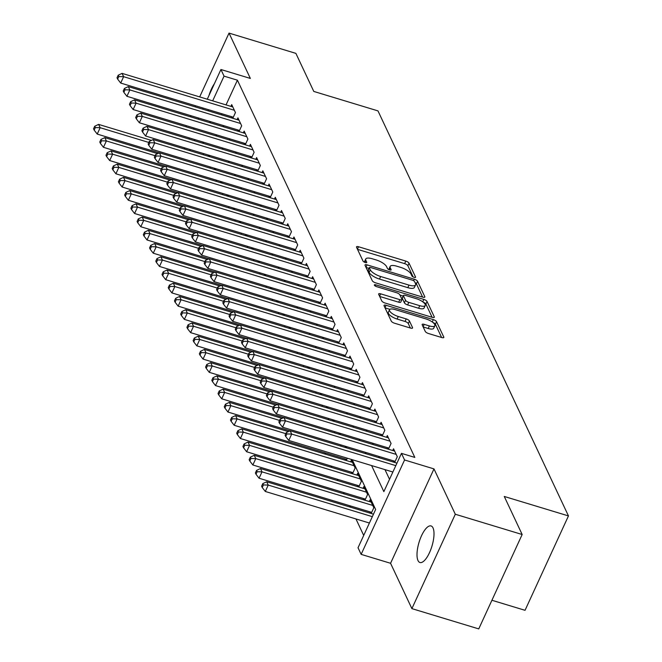 <?xml version="1.0" encoding="UTF-8"?>
<svg xmlns="http://www.w3.org/2000/svg" width="662" height="662" viewBox="0 0 662 662"><rect width="100%" height="100%" fill="white"/><g stroke="black" fill="none" stroke-linecap="round" stroke-linejoin="round"><path stroke-width="0.99" d="M414.122 277.337A2.052 0.695 24.7 0 0 415.562 277.279A2.052 0.695 24.7 0 0 415.529 276.981L409.042 263.178A2.929 1.001 24.7 0 0 405.806 261.085L358.547 246.752A2.929 1.001 24.7 0 0 356.495 246.827A2.929 1.001 24.7 0 0 356.537 247.257L363.024 261.06A2.052 0.695 24.7 0 0 365.292 262.524A2.052 0.695 24.7 0 0 366.731 262.475A2.052 0.695 24.7 0 0 366.707 262.177L365.863 260.389A9.376 3.194 24.7 0 1 365.738 259.016A9.376 3.194 24.7 0 1 372.309 258.776L376.248 259.967A9.376 3.194 24.7 0 1 386.6 266.678L387.444 268.466A2.052 0.695 24.7 0 0 389.711 269.93A2.052 0.695 24.7 0 0 391.143 269.881A2.052 0.695 24.7 0 0 391.118 269.575L390.274 267.787A9.376 3.194 24.7 0 1 390.158 266.422A9.376 3.194 24.7 0 1 396.72 266.182L400.659 267.374A9.376 3.194 24.7 0 1 411.019 274.076L411.855 275.864A2.052 0.695 24.7 0 0 414.122 277.337M433.014 527.895A19.115 6.736 -73.1 0 0 431.053 525.934A19.115 6.736 -73.1 0 0 420.196 538.918A19.115 6.736 -73.1 0 0 417.995 560.548A19.115 6.736 -73.1 0 0 419.956 562.51A19.115 6.736 -73.1 0 0 430.805 549.526A19.115 6.736 -73.1 0 0 433.014 527.895M214.38 83.743A19.115 6.736 -73.1 0 0 209.01 95.436M425.269 331.422A2.929 1.001 24.7 0 0 428.504 333.524L441.761 337.537A2.929 1.001 24.7 0 0 443.813 337.463A2.929 1.001 24.7 0 0 443.772 337.041L436.564 321.707A2.929 1.001 24.7 0 0 433.329 319.614L386.078 305.281A2.929 1.001 24.7 0 0 384.026 305.356A2.929 1.001 24.7 0 0 384.059 305.786L391.275 321.12A2.929 1.001 24.7 0 0 394.511 323.213L410.523 328.071A2.929 1.001 24.7 0 0 412.575 327.996A2.929 1.001 24.7 0 0 412.534 327.566L409.447 321.004A2.929 1.001 24.7 0 0 406.211 318.91L398.276 316.502A7.845 2.673 24.7 0 1 389.513 309.75A7.845 2.673 24.7 0 1 395.007 309.551L426.113 318.985A7.845 2.673 24.7 0 1 434.868 325.737A7.845 2.673 24.7 0 1 429.381 325.936L424.193 324.363A2.929 1.001 24.7 0 0 422.141 324.438A2.929 1.001 24.7 0 0 422.182 324.86L425.269 331.422M522.161 534.515L478.75 628.9L411.888 608.626L455.299 514.242L522.161 534.515L504.27 496.459L568.459 515.921L377.977 110.893L313.788 91.43L295.889 53.374L229.027 33.1L250.352 78.43L220.926 69.51L224.046 76.13L237.418 80.185L414.826 457.417L401.453 453.362L404.565 459.982L361.146 554.367L358.034 547.747L375.635 509.483L352.217 459.685M455.299 514.242L433.982 468.903L404.565 459.982M422.761 297.139A2.929 1.001 24.7 0 0 424.814 297.064A2.929 1.001 24.7 0 0 424.772 296.634L417.565 281.3A2.929 1.001 24.7 0 0 414.329 279.207L367.071 264.874A2.929 1.001 24.7 0 0 365.019 264.949A2.929 1.001 24.7 0 0 365.06 265.379L372.267 280.713A2.929 1.001 24.7 0 0 375.503 282.806L422.761 297.139M427.064 301.5L434.272 316.833A2.929 1.001 24.7 0 1 434.313 317.263A2.929 1.001 24.7 0 1 432.261 317.338L385.003 303.006A2.929 1.001 24.7 0 1 381.767 300.912L378.689 294.35A2.929 1.001 24.7 0 1 378.647 293.92A2.929 1.001 24.7 0 1 380.7 293.845L399.865 299.663A2.929 1.001 24.7 0 0 401.917 299.588A2.929 1.001 24.7 0 0 401.875 299.158L399.831 294.805A2.929 1.001 24.7 0 0 396.596 292.712L376.645 286.663A2.052 0.695 24.7 0 1 374.353 284.892A2.052 0.695 24.7 0 1 375.784 284.842L423.829 299.406A2.929 1.001 24.7 0 1 427.064 301.5L425.889 304.057L432.121 317.297M229.027 33.1L199.676 96.909M195.604 105.779L195.1 106.872M191.02 115.734L190.515 116.826M186.436 125.697L185.939 126.79M369.801 511.8L370.48 513.257M363.579 498.569L364.257 500.017M357.348 485.329L358.034 486.785M351.125 472.097L351.812 473.545M344.902 458.857L345.581 460.305M232.809 118.308L235.44 112.581L231.708 104.637L230.906 106.383M239.032 131.539L241.671 125.813L237.931 117.877L237.128 119.615M245.263 144.779L247.894 139.053L244.162 131.109L243.359 132.855M251.486 158.011L254.117 152.285L250.385 144.349L249.582 146.087M257.708 171.251L260.34 165.525L256.608 157.581L255.805 159.327M263.931 184.483L266.571 178.757L262.831 170.821L262.028 172.559M270.162 197.723L272.794 191.997L269.062 184.053L268.259 185.799M276.385 210.963L279.016 205.237L275.284 197.293L274.482 199.03M282.608 224.195L285.239 218.468L281.507 210.524L280.705 212.27M288.831 237.435L291.47 231.708L287.73 223.764L286.927 225.51M295.062 250.666L297.693 244.94L293.961 236.996L293.158 238.742M301.284 263.906L303.916 258.18L300.184 250.236L299.381 251.982M307.507 277.138L310.139 271.412L306.407 263.476L305.604 265.214M313.73 290.378L316.37 284.652L312.63 276.708L311.827 278.454M319.961 303.61L322.593 297.883L318.861 289.948L318.058 291.685M326.184 316.85L328.815 311.123L325.083 303.179L324.281 304.925M332.407 330.09L335.038 324.363L331.306 316.419L330.503 318.157M338.63 343.321L341.269 337.595L337.529 329.651L336.726 331.397M344.861 356.561L347.492 350.835L343.752 342.891L342.957 344.637M351.083 369.793L353.715 364.067L349.983 356.123L349.18 357.869M357.306 383.033L359.938 377.307L356.206 369.363L355.403 371.109M363.529 396.265L366.169 390.539L362.428 382.603L361.626 384.341M369.76 409.505L372.392 403.779L368.651 395.835L367.857 397.581M375.983 422.737L378.614 417.01L374.882 409.075L374.08 410.812M382.206 435.977L384.837 430.25L381.105 422.306L380.302 424.052M388.428 449.217L391.068 443.482L387.328 435.546L386.525 437.284M394.651 462.448L397.291 456.722L393.551 448.778L392.756 450.524M237.418 80.185L226.048 104.902M221.969 113.773L221.464 114.865M223.119 125.474L223.797 126.922M229.342 138.706L230.02 140.154M235.564 151.946L236.251 153.394M241.787 165.177L242.474 166.634M248.018 178.417L248.697 179.865M254.241 191.649L254.92 193.105M260.464 204.889L261.151 206.337M266.687 218.121L267.374 219.577M272.918 231.361L273.596 232.809M279.141 244.592L279.819 246.049M285.363 257.832L286.05 259.281M291.586 271.072L292.273 272.521M297.817 284.304L298.496 285.761M304.04 297.544L304.719 298.992M310.263 310.776L310.95 312.232M316.486 324.016L317.172 325.464M322.717 337.248L323.395 338.704M328.94 350.488L329.618 351.936M335.162 363.719L335.849 365.176M341.385 376.959L342.072 378.407M347.616 390.199L348.295 391.647M353.839 403.431L354.518 404.887M360.062 416.671L360.749 418.119M366.285 429.903L366.971 431.359M372.516 443.143L373.194 444.591M378.738 456.375L379.417 457.831M384.961 469.615L389.521 479.305M231.419 116.636L232.105 118.093M237.65 129.876L238.328 131.324M243.873 143.116L244.551 144.564M250.095 156.348L250.782 157.804M256.318 169.588L257.005 171.036M262.549 182.82L263.228 184.276M268.772 196.06L269.451 197.508M274.995 209.291L275.682 210.748M281.218 222.531L281.904 223.979M287.449 235.763L288.127 237.219M293.671 249.003L294.35 250.451M299.894 262.243L300.581 263.691M306.117 275.475L306.804 276.923M312.34 288.715L313.027 290.163M318.571 301.946L319.25 303.403M324.794 315.186L325.472 316.635M331.017 328.418L331.703 329.875M337.239 341.658L337.926 343.106M343.47 354.89L344.149 356.346M349.693 368.13L350.372 369.578M355.916 381.362L356.603 382.818M362.139 394.602L362.826 396.05M368.37 407.842L369.048 409.29M374.593 421.073L375.271 422.53M380.815 434.313L381.502 435.762M387.038 447.545L387.725 449.002M393.269 460.785L393.948 462.233M324.835 452.775L325.522 454.223M331.058 466.007L331.745 467.463M337.289 479.247L337.968 480.695M343.512 492.478L344.19 493.935M349.735 505.718L350.421 507.166M355.957 518.95L363.703 535.426M203.639 153.609L203.143 154.701M208 156.174L208.24 155.653L208.571 156.348M209.904 168.107L210.408 167.014M214.231 169.414L214.471 168.893L214.794 169.588M216.126 181.338L216.631 180.246M220.454 182.654L220.694 182.124L221.017 182.82M222.358 194.578L222.854 193.486M226.677 195.886L226.917 195.364L227.24 196.06M228.58 207.81L229.085 206.718M232.9 209.126L233.14 208.604L233.471 209.291M234.803 221.05L235.308 219.958M239.131 222.358L239.371 221.836L239.694 222.531M241.026 234.282L241.531 233.19M245.354 235.598L245.594 235.076L245.916 235.763M247.257 247.522L247.753 246.43M251.577 248.829L251.817 248.308L252.139 249.003M253.48 260.754L253.985 259.661M257.799 262.069L258.039 261.548L258.37 262.243M259.703 273.994L260.207 272.901M264.03 275.301L264.262 274.78L264.593 275.475M265.925 287.234L266.43 286.141M270.253 288.541L270.493 288.02L270.816 288.715M272.156 300.465L272.653 299.373M276.476 301.773L276.716 301.251L277.039 301.946M278.379 313.705L278.884 312.613M282.699 315.013L282.939 314.491L283.27 315.186M284.602 326.937L285.107 325.845M288.922 328.253L289.162 327.731L289.493 328.418M290.825 340.177L291.33 339.085M295.153 341.484L295.393 340.963L295.715 341.658M297.056 353.409L297.552 352.316M301.375 354.724L301.615 354.203L301.938 354.89M303.279 366.649L303.784 365.556M307.598 367.956L307.838 367.435L308.169 368.13M309.502 379.88L310.006 378.788M313.821 381.196L314.061 380.675L314.392 381.37M315.724 393.12L316.229 392.028M320.052 394.428L320.292 393.907L320.615 394.602M321.955 406.352L322.452 405.268M326.275 407.668L326.515 407.147L326.838 407.842M328.178 419.592L328.683 418.5M332.498 420.9L332.738 420.378L333.069 421.073M334.401 432.832L334.906 431.74M338.721 434.14L338.961 433.618L339.292 434.313M340.624 446.064L341.129 444.972M344.952 447.38L345.192 446.858L345.514 447.545M346.292 460.52L347.351 458.212M350.612 461.836L351.414 460.09L355.146 468.034L352.515 473.76M356.835 475.068L357.637 473.33L361.378 481.266L358.738 486.992M363.066 488.308L363.86 486.562L367.6 494.506L364.961 500.232M369.288 501.539L370.091 499.802L373.823 507.737L371.192 513.472M491.924 600.269L525.04 610.314L568.459 515.921M433.982 468.903L390.572 563.288L411.888 608.626M390.572 563.288L361.146 554.367M371.589 465.56L383.852 491.626L401.453 453.362M209.746 121.411L210.425 122.867M215.969 134.651L216.648 136.099M222.192 147.891L222.879 149.339M228.415 161.123L229.102 162.579M234.646 174.363L235.324 175.811M240.869 187.594L241.547 189.051M247.092 200.834L247.778 202.282M253.314 214.066L254.001 215.522M259.545 227.306L260.224 228.754M265.768 240.538L266.447 241.994M271.991 253.778L272.678 255.226M278.214 267.018L278.901 268.466M284.445 280.249L285.123 281.706M290.668 293.489L291.346 294.938M296.89 306.721L297.577 308.178M303.113 319.961L303.8 321.409M309.344 333.193L310.023 334.649M315.567 346.433L316.246 347.881M321.79 359.665L322.477 361.121M328.013 372.905L328.7 374.353M334.244 386.145L334.922 387.593M340.467 399.376L341.145 400.824M346.689 412.616L347.376 414.064M352.912 425.848L353.599 427.304M359.135 439.088L359.822 440.536M365.366 452.32L366.045 453.776M224.046 76.13L212.676 100.847M208.596 109.718L208.091 110.811M184.367 149.008L184.864 147.916M188.943 139.053L189.448 137.961M193.527 129.09L194.032 127.998M198.103 119.127L198.608 118.035M202.688 109.172L203.193 108.08M207.272 99.209L220.926 69.51M194.851 139.599L194.347 140.692M190.267 149.554L189.771 150.646M346.673 447.901L345.986 446.445M340.45 434.661L339.763 433.213M334.227 421.429L333.54 419.973M327.996 408.189L327.318 406.741M321.773 394.957L321.095 393.501M315.551 381.717L314.864 380.269M309.328 368.477L308.641 367.029M303.097 355.246L302.418 353.789M296.874 342.006L296.195 340.558M290.651 328.774L289.964 327.318M284.428 315.534L283.741 314.086M278.197 302.302L277.519 300.846M271.974 289.062L271.296 287.614M265.752 275.831L265.065 274.374M259.529 262.591L258.842 261.142M253.298 249.351L252.619 247.902M247.075 236.119L246.396 234.662M240.852 222.879L240.165 221.431M234.629 209.647L233.943 208.191M228.398 196.407L227.72 194.959M222.175 183.175L221.497 181.719M215.953 169.935L215.266 168.487M209.73 156.704L209.043 155.247M203.499 143.464L202.82 142.016M390.158 266.422L388.983 268.971A9.376 3.194 24.7 0 0 388.884 269.608M365.738 259.016L364.572 261.564A9.376 3.194 24.7 0 0 364.472 262.202M413.129 276.923L407.866 265.727A2.929 1.001 24.7 0 0 404.631 263.633L357.521 249.342M369.032 268.375L366.045 267.473M422.613 297.089L416.39 283.849A2.929 1.001 24.7 0 0 415.024 282.591M414.561 281.615A2.052 0.695 24.7 0 0 412.294 280.15L370.819 267.572A2.052 0.695 24.7 0 0 369.379 267.622A2.052 0.695 24.7 0 0 369.404 267.92L370.29 269.806A9.376 3.194 24.7 0 0 380.65 276.509L409 285.107A9.376 3.194 24.7 0 0 415.57 284.875A9.376 3.194 24.7 0 0 415.446 283.502L414.561 281.615M368.453 269.997A2.052 0.695 24.7 0 0 368.204 270.17A2.052 0.695 24.7 0 0 368.229 270.477L369.404 267.92M415.57 284.875L414.395 287.424A9.376 3.194 24.7 0 1 407.825 287.664L379.475 279.066A9.376 3.194 24.7 0 1 369.123 272.355L368.229 270.477M379.665 296.444L398.69 302.211A2.929 1.001 24.7 0 0 400.742 302.137L401.917 299.588M399.956 295.078L403.208 296.063M419.749 305.687A7.845 2.673 24.7 0 0 425.236 305.488A7.845 2.673 24.7 0 0 416.481 298.736L405.516 295.418A2.929 1.001 24.7 0 0 403.464 295.492A2.929 1.001 24.7 0 0 403.506 295.922L405.549 300.275A2.929 1.001 24.7 0 0 408.785 302.368L419.749 305.687L418.574 308.244A7.845 2.673 24.7 0 0 424.061 308.045L425.236 305.488M403.464 295.492L402.297 298.041A2.929 1.001 24.7 0 0 402.33 298.471L403.506 295.922M418.574 308.244L407.618 304.917A2.929 1.001 24.7 0 1 404.383 302.824L402.33 298.471M425.889 304.057A2.929 1.001 24.7 0 0 423.134 302.12M434.868 325.737L433.701 328.286A7.845 2.673 24.7 0 1 428.206 328.484L423.167 326.954M389.513 309.75L388.337 312.298A7.845 2.673 24.7 0 0 397.101 319.051L398.276 316.502M410.382 328.021L408.28 323.553A2.929 1.001 24.7 0 0 405.045 321.459L397.101 319.051M389.868 309.336L385.044 307.88M441.62 337.496L435.389 324.256A2.929 1.001 24.7 0 0 432.791 322.386M151.416 140.41L98.605 124.398L100.161 127.708L97.231 134.08L159.236 152.881M95.336 127.567L94.716 126.243L93.541 128.8L94.169 130.124L95.336 127.567L100.161 127.708L148.826 142.462M94.716 126.243L98.605 124.398M97.231 134.08L94.169 130.124M234.356 110.264L123.629 76.684L122.073 73.374L232.801 106.954M233.314 117.215L120.699 83.064L123.629 76.684L118.804 76.552L118.184 75.228L117.009 77.777L117.629 79.101L118.804 76.552M117.629 79.101L120.699 83.064M122.073 73.374L118.184 75.228M157.639 153.642L104.836 137.63L106.392 140.94L103.454 147.32L165.459 166.121M101.567 140.807L100.938 139.483L99.772 142.032L100.392 143.356L101.567 140.807L106.392 140.94L155.049 155.694M100.938 139.483L104.836 137.63M103.454 147.32L100.392 143.356M163.862 166.882L111.059 150.87L112.614 154.18L109.677 160.552L171.681 179.361M107.79 154.047L107.17 152.723L105.994 155.272L106.615 156.596L107.79 154.047L112.614 154.18L161.271 168.934M107.17 152.723L111.059 150.87M109.677 160.552L106.615 156.596M170.084 180.114L117.282 164.102L118.837 167.412L115.908 173.792L177.912 192.592M114.013 167.279L113.392 165.955L112.217 168.504L112.838 169.828L114.013 167.279L118.837 167.412L167.503 182.166M113.392 165.955L117.282 164.102M115.908 173.792L112.838 169.828M176.307 193.354L123.504 177.342L125.06 180.652L122.131 187.023L184.135 205.832M120.236 180.519L119.615 179.195L118.44 181.744L119.069 183.068L120.236 180.519L125.06 180.652L173.725 195.406M119.615 179.195L123.504 177.342M122.131 187.023L119.069 183.068M240.579 123.496L129.851 89.924L128.296 86.614L239.023 120.186M239.536 130.447L126.922 96.296L129.851 89.924L125.035 89.792L124.406 88.468L123.231 91.017L123.86 92.341L125.035 89.792M123.86 92.341L126.922 96.296M128.296 86.614L124.406 88.468M246.802 136.736L136.082 103.156L134.527 99.846L245.246 133.426M245.759 143.687L133.145 109.536L136.082 103.156L131.258 103.024L130.637 101.7L129.462 104.248L130.083 105.572L131.258 103.024M130.083 105.572L133.145 109.536M134.527 99.846L130.637 101.7M253.033 149.968L142.305 116.396L140.749 113.086L251.469 146.666M251.99 156.919L139.368 122.768L142.305 116.396L137.481 116.264L136.86 114.94L135.685 117.488L136.306 118.812L137.481 116.264M136.306 118.812L139.368 122.768M140.749 113.086L136.86 114.94M259.256 163.208L148.528 129.628L146.972 126.318L257.7 159.898M258.213 170.159L145.599 136.008L148.528 129.628L143.704 129.495L143.083 128.171L141.908 130.728L142.529 132.044L143.704 129.495M142.529 132.044L145.599 136.008M146.972 126.318L143.083 128.171M182.538 206.594L129.735 190.573L131.291 193.883L128.354 200.263L190.358 219.064M126.467 193.751L125.838 192.427L124.671 194.976L125.292 196.3L126.467 193.751L131.291 193.883L179.948 208.646M125.838 192.427L129.735 190.573M128.354 200.263L125.292 196.3M265.479 176.448L154.751 142.868L153.195 139.558L263.923 173.138M264.436 183.391L151.821 149.248L154.751 142.868L149.926 142.735L149.306 141.411L148.131 143.96L148.76 145.284L149.926 142.735M148.76 145.284L151.821 149.248M153.195 139.558L149.306 141.411M188.761 219.825L135.958 203.813L137.514 207.123L134.576 213.503L196.581 232.304M132.69 206.991L132.069 205.667L130.894 208.216L131.515 209.54L132.69 206.991L137.514 207.123L186.171 221.878M132.069 205.667L135.958 203.813M134.576 213.503L131.515 209.54M271.701 189.68L160.982 156.1L159.426 152.798L270.146 186.37M270.659 196.631L158.044 162.48L160.982 156.1L156.158 155.967L155.537 154.643L154.362 157.2L154.982 158.524L156.158 155.967M154.982 158.524L158.044 162.48M159.426 152.798L155.537 154.643M194.984 233.065L142.181 217.053L143.737 220.355L140.807 226.735L202.804 245.536M138.912 220.223L138.292 218.899L137.117 221.456L137.737 222.78L138.912 220.223L143.737 220.355L192.402 235.118M138.292 218.899L142.181 217.053M140.807 226.735L137.737 222.78M277.924 202.92L167.205 169.34L165.649 166.03L276.368 199.61M276.89 209.871L164.267 175.72L167.205 169.34L162.38 169.207L161.76 167.883L160.585 170.432L161.205 171.756L162.38 169.207M161.205 171.756L164.267 175.72M165.649 166.03L161.76 167.883M201.207 246.297L148.404 230.285L149.96 233.595L147.03 239.975L209.035 258.776M145.135 233.463L144.515 232.139L143.34 234.687L143.968 236.011L145.135 233.463L149.96 233.595L198.625 248.349M144.515 232.139L148.404 230.285M147.03 239.975L143.968 236.011M284.155 216.151L173.427 182.58L171.872 179.27L282.6 212.841M283.113 223.102L170.498 188.951L173.427 182.58L168.603 182.439L167.983 181.115L166.807 183.672L167.428 184.996L168.603 182.439M167.428 184.996L170.498 188.951M171.872 179.27L167.983 181.115M207.438 259.537L154.635 243.525L156.191 246.835L153.253 253.207L215.258 272.008M151.366 246.694L150.737 245.37L149.571 247.927L150.191 249.251L151.366 246.694L156.191 246.835L204.848 261.589M150.737 245.37L154.635 243.525M153.253 253.207L150.191 249.251M290.378 229.391L179.65 195.811L178.095 192.501L288.822 226.081M289.335 236.342L176.721 202.191L179.65 195.811L174.826 195.679L174.205 194.355L173.03 196.904L173.659 198.228L174.826 195.679M173.659 198.228L176.721 202.191M178.095 192.501L174.205 194.355M213.66 272.769L160.858 256.757L162.413 260.067L159.476 266.447L221.48 285.248M157.589 259.934L156.968 258.61L155.793 261.159L156.414 262.483L157.589 259.934L162.413 260.067L211.07 274.821M156.968 258.61L160.858 256.757M159.476 266.447L156.414 262.483M296.601 242.623L185.881 209.051L184.326 205.741L295.045 239.313M295.558 249.574L182.944 215.423L185.881 209.051L181.057 208.919L180.428 207.595L179.261 210.144L179.882 211.468L181.057 208.919M179.882 211.468L182.944 215.423M184.326 205.741L180.428 207.595M219.883 286.009L167.081 269.997L168.636 273.307L165.707 279.678L227.703 298.488M163.812 273.166L163.191 271.85L162.016 274.399L162.637 275.723L163.812 273.166L168.636 273.307L217.302 288.061M163.191 271.85L167.081 269.997M165.707 279.678L162.637 275.723M302.824 255.863L192.104 222.283L190.548 218.973L301.268 252.553M301.789 262.814L189.166 228.663L192.104 222.283L187.28 222.151L186.659 220.827L185.484 223.375L186.105 224.699L187.28 222.151M186.105 224.699L189.166 228.663M190.548 218.973L186.659 220.827M226.106 299.241L173.303 283.228L174.859 286.538L171.93 292.918L233.934 311.719M170.035 286.406L169.414 285.082L168.239 287.631L168.868 288.955L170.035 286.406L174.859 286.538L223.524 301.293M169.414 285.082L173.303 283.228M171.93 292.918L168.868 288.955M309.055 269.095L198.327 235.523L196.771 232.213L307.499 265.785M308.012 276.046L195.398 241.895L198.327 235.523L193.503 235.391L192.882 234.067L191.707 236.615L192.328 237.939L193.503 235.391M192.328 237.939L195.398 241.895M196.771 232.213L192.882 234.067M315.278 282.335L204.55 248.755L202.994 245.445L313.722 279.025M314.235 289.286L201.62 255.135L204.55 248.755L199.725 248.622L199.105 247.298L197.93 249.847L198.559 251.171L199.725 248.622M198.559 251.171L201.62 255.135M202.994 245.445L199.105 247.298M321.5 295.566L210.781 261.995L209.225 258.685L319.945 292.265M320.458 302.517L207.843 268.375L210.781 261.995L205.956 261.862L205.328 260.538L204.161 263.087L204.781 264.411L205.956 261.862M204.781 264.411L207.843 268.375M209.225 258.685L205.328 260.538M232.337 312.481L179.534 296.468L181.09 299.778L178.152 306.15L240.157 324.959M176.266 299.646L175.637 298.322L174.47 300.871L175.091 302.195L176.266 299.646L181.09 299.778L229.747 314.533M175.637 298.322L179.534 296.468M178.152 306.15L175.091 302.195M238.56 325.712L185.757 309.7L187.313 313.01L184.375 319.39L246.38 338.191M182.489 312.878L181.868 311.554L180.693 314.102L181.314 315.426L182.489 312.878L187.313 313.01L235.97 327.773M181.868 311.554L185.757 309.7M184.375 319.39L181.314 315.426M244.783 338.952L191.98 322.94L193.536 326.25L190.606 332.63L252.603 351.431M188.711 326.118L188.091 324.794L186.916 327.342L187.536 328.666L188.711 326.118L193.536 326.25L242.201 341.004M188.091 324.794L191.98 322.94M190.606 332.63L187.536 328.666M327.723 308.806L217.004 275.227L215.448 271.925L326.167 305.496M326.689 315.757L214.066 281.607L217.004 275.227L212.179 275.094L211.559 273.77L210.384 276.327L211.004 277.651L212.179 275.094M211.004 277.651L214.066 281.607M215.448 271.925L211.559 273.77M251.006 352.192L198.203 336.18L199.758 339.482L196.829 345.862L258.834 364.663M194.934 339.349L194.314 338.025L193.139 340.582L193.767 341.906L194.934 339.349L199.758 339.482L248.424 354.244M194.314 338.025L198.203 336.18M196.829 345.862L193.767 341.906M333.954 322.046L223.226 288.466L221.671 285.157L332.398 318.736M332.912 328.997L220.297 294.847L223.226 288.466L218.402 288.334L217.781 287.01L216.606 289.559L217.227 290.883L218.402 288.334M217.227 290.883L220.297 294.847M221.671 285.157L217.781 287.01M257.237 365.424L204.434 349.412L205.99 352.722L203.052 359.102L265.057 377.903M201.165 352.589L200.536 351.265L199.37 353.814L199.99 355.138L201.165 352.589L205.99 352.722L254.647 367.476M200.536 351.265L204.434 349.412M203.052 359.102L199.99 355.138M340.177 335.278L229.449 301.707L227.893 298.397L338.621 331.968M339.134 342.229L226.52 308.078L229.449 301.707L224.625 301.566L224.004 300.242L222.829 302.799L223.458 304.123L224.625 301.566M223.458 304.123L226.52 308.078M227.893 298.397L224.004 300.242M263.459 378.664L210.657 362.652L212.212 365.962L209.275 372.334L271.279 391.134M207.388 365.821L206.767 364.497L205.592 367.054L206.213 368.378L207.388 365.821L212.212 365.962L260.869 380.716M206.767 364.497L210.657 362.652M209.275 372.334L206.213 368.378M346.4 348.518L235.68 314.938L234.125 311.628L344.844 345.208M345.357 355.469L232.743 321.318L235.68 314.938L230.856 314.806L230.227 313.482L229.06 316.031L229.681 317.355L230.856 314.806M229.681 317.355L232.743 321.318M234.125 311.628L230.227 313.482M269.682 391.896L216.879 375.884L218.435 379.194L215.506 385.574L277.502 404.374M213.611 379.061L212.99 377.737L211.815 380.286L212.436 381.61L213.611 379.061L218.435 379.194L267.092 393.948M212.99 377.737L216.879 375.884M215.506 385.574L212.436 381.61M352.623 361.75L241.903 328.178L240.347 324.868L351.067 358.44M351.58 368.701L238.965 334.55L241.903 328.178L237.079 328.038L236.458 326.722L235.283 329.271L235.904 330.595L237.079 328.038M235.904 330.595L238.965 334.55M240.347 324.868L236.458 326.722M275.905 405.136L223.102 389.124L224.658 392.434L221.729 398.805L283.733 417.606M219.834 392.293L219.213 390.969L218.038 393.526L218.667 394.85L219.834 392.293L224.658 392.434L273.323 407.188M219.213 390.969L223.102 389.124M221.729 398.805L218.667 394.85M358.854 374.99L248.126 341.41L246.57 338.1L357.298 371.68M357.811 381.941L245.197 347.79L248.126 341.41L243.302 341.278L242.681 339.954L241.506 342.502L242.127 343.826L243.302 341.278M242.127 343.826L245.197 347.79M246.57 338.1L242.681 339.954M282.136 418.367L229.325 402.355L230.889 405.665L227.951 412.045L289.956 430.846M226.065 405.533L225.436 404.209L224.269 406.758L224.89 408.082L226.065 405.533L230.889 405.665L279.546 420.42M225.436 404.209L229.325 402.355M227.951 412.045L224.89 408.082M365.076 388.222L254.349 354.65L252.793 351.34L363.521 384.912M364.034 395.173L251.419 361.022L254.349 354.65L249.524 354.518L248.904 353.194L247.729 355.742L248.358 357.066L249.524 354.518M248.358 357.066L251.419 361.022M252.793 351.34L248.904 353.194M288.359 431.607L235.556 415.595L237.112 418.905L234.174 425.277L346.789 459.428M232.288 418.773L231.667 417.449L230.492 419.998L231.112 421.322L232.288 418.773L237.112 418.905L285.769 433.66M231.667 417.449L235.556 415.595M234.174 425.277L231.112 421.322M371.299 401.462L260.58 367.882L259.024 364.572L369.744 398.152M370.257 408.413L257.642 374.262L260.58 367.882L255.755 367.749L255.127 366.425L253.96 368.974L254.58 370.298L255.755 367.749M254.58 370.298L257.642 374.262M259.024 364.572L255.127 366.425M352.507 462.407L241.779 428.827L243.335 432.137L240.405 438.517L353.02 472.668M238.51 432.005L237.89 430.681L236.715 433.229L237.335 434.553L238.51 432.005L243.335 432.137L354.062 465.717M237.89 430.681L241.779 428.827M240.405 438.517L237.335 434.553M358.73 475.647L248.002 442.067L249.557 445.377L246.628 451.757L359.243 485.9M244.733 445.245L244.113 443.921L242.937 446.469L243.566 447.793L244.733 445.245L249.557 445.377L360.285 478.949M244.113 443.921L248.002 442.067M246.628 451.757L243.566 447.793M364.952 488.879L254.225 455.299L255.789 458.609L252.851 464.989L365.465 499.14M250.964 458.476L250.335 457.152L249.169 459.709L249.789 461.025L250.964 458.476L255.789 458.609L366.508 492.189M250.335 457.152L254.225 455.299M252.851 464.989L249.789 461.025M377.522 414.693L266.803 381.122L265.247 377.812L375.966 411.392M376.479 421.644L263.865 387.502L266.803 381.122L261.978 380.989L261.358 379.665L260.183 382.214L260.803 383.538L261.978 380.989M260.803 383.538L263.865 387.502M265.247 377.812L261.358 379.665M383.753 427.933L273.025 394.353L271.47 391.052L382.197 424.623M382.71 434.884L270.096 400.733L273.025 394.353L268.201 394.221L267.58 392.897L266.405 395.454L267.026 396.77L268.201 394.221M267.026 396.77L270.096 400.733M271.47 391.052L267.58 392.897M389.976 441.173L279.248 407.593L277.692 404.283L388.42 437.863M388.933 448.124L276.319 413.973L279.248 407.593L274.424 407.461L273.803 406.137L272.628 408.686L273.257 410.01L274.424 407.461M273.257 410.01L276.319 413.973M277.692 404.283L273.803 406.137M371.175 502.119L260.456 468.539L262.011 471.849L259.074 478.229L371.688 512.38M257.187 471.716L256.566 470.392L255.391 472.941L256.012 474.265L257.187 471.716L262.011 471.849L372.731 505.429M256.566 470.392L260.456 468.539M259.074 478.229L256.012 474.265M396.199 454.405L285.479 420.833L283.915 417.523L394.643 451.095M395.156 461.356L282.542 427.205L285.479 420.833L280.655 420.693L280.026 419.369L278.859 421.926L279.48 423.25L280.655 420.693M279.48 423.25L282.542 427.205M283.915 417.523L280.026 419.369M373.484 514.167L266.678 481.779L268.234 485.081L265.305 491.461L369.404 523.03M263.41 484.948L262.789 483.624L261.614 486.181L262.235 487.505L263.41 484.948L268.234 485.081L372.342 516.658M262.789 483.624L266.678 481.779M265.305 491.461L262.235 487.505M395.81 465.634L291.702 434.065L290.146 430.755L396.952 463.143M392.872 472.014L288.764 440.445L291.702 434.065L286.878 433.933L286.257 432.609L285.082 435.157L285.703 436.481L286.878 433.933M285.703 436.481L288.764 440.445M290.146 430.755L286.257 432.609M415.314 277.452L415.529 276.981M366.483 262.649L366.707 262.177M390.903 270.055L391.118 269.575M389.347 269.806L390.274 267.787M364.936 262.4L365.863 260.389M357.439 249.169L358.547 246.752M404.631 263.633L405.806 261.085M407.866 265.727L409.042 263.178M365.962 267.299L367.071 264.874M413.618 280.746L414.329 279.207M416.39 283.849L417.565 281.3M424.458 297.312L424.772 296.634M369.123 272.355L370.29 269.806M379.475 279.066L380.65 276.509M407.825 287.664L409 285.107M433.966 317.512L434.272 316.833M379.583 296.27L380.7 293.845M398.69 302.211L399.865 299.663M375.246 286.017L375.784 284.842M422.72 301.814L423.829 299.406M404.383 302.824L405.549 300.275M407.618 304.917L408.785 302.368M423.084 326.78L424.193 324.363M428.206 328.484L429.381 325.936M405.045 321.459L406.211 318.91M408.28 323.553L409.447 321.004M412.227 328.244L412.534 327.566M384.961 307.698L386.078 305.281M432.245 321.972L433.329 319.614M435.389 324.256L436.564 321.707M443.466 337.719L443.772 337.041M368.204 270.17L369.379 267.622"/></g></svg>
